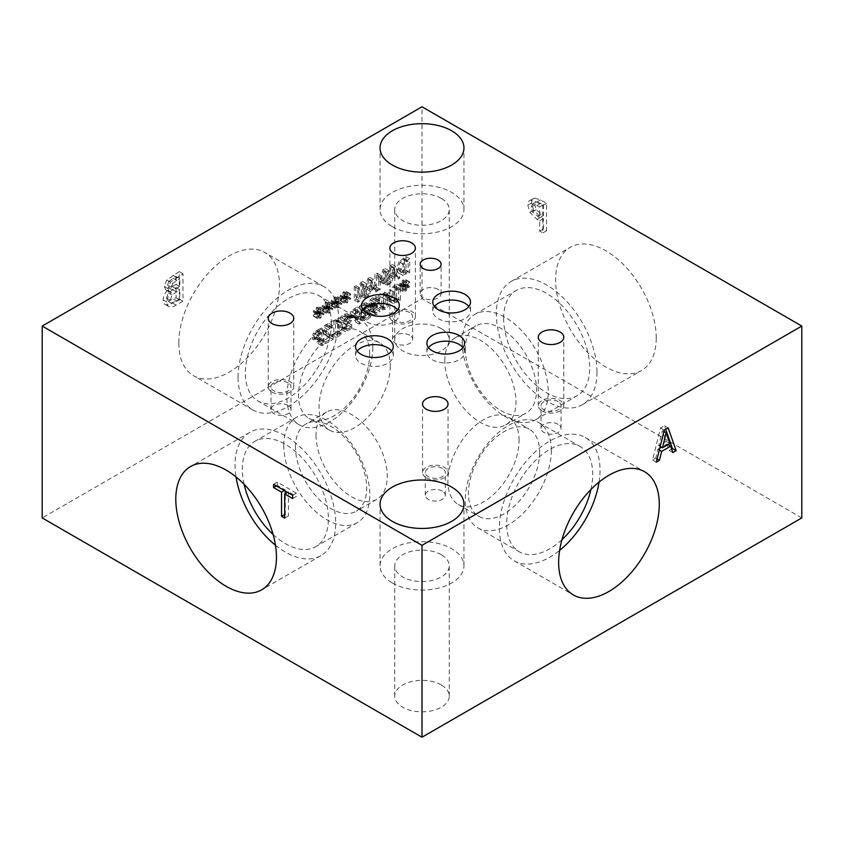 <?xml version="1.0" encoding="UTF-8"?>
<svg xmlns="http://www.w3.org/2000/svg" width="844" height="844" viewBox="0 0 844 844"><rect width="100%" height="100%" fill="white"/><g stroke="black" fill="none" stroke-linecap="round" stroke-linejoin="round"><path stroke-width="0.63" stroke-dasharray="4.22 3.17" d="M318.177 331.017L318.177 336.703L314.432 338.011L313.725 336.302L314.622 333.623L318.177 331.017L321.912 333.18L321.912 338.866L318.167 340.174L317.471 338.465L318.357 335.775L321.912 333.18M318.177 336.703L321.912 338.866M314.464 338.033L318.167 340.174L314.464 338.033M317.228 335.142L315.751 339.393L316.838 341.936L321.912 340.48L321.912 345.797L323.558 344.848L323.558 330.595L317.228 335.142L313.483 332.979L312.016 337.231L313.092 339.773L318.177 338.317L318.177 343.635L319.823 342.685L319.823 328.432L313.483 332.979M319.823 328.432L323.558 330.595M319.823 342.685L323.558 344.848M318.177 343.635L321.912 345.797M318.177 338.317L321.912 340.48M331.703 335.828L337.727 332.346L337.727 330.89L335.479 332.188L335.479 322.64L337.727 321.342L337.727 320.034L335.627 320.625L335.173 319.528L333.897 320.266L333.897 333.106L331.703 334.372L331.703 335.828L335.437 337.99L341.461 334.509L341.461 333.053L339.225 334.351L339.225 324.792L341.461 323.505L341.461 322.197L339.362 322.788L338.908 321.68L337.632 322.419L337.632 335.268L335.437 336.534L335.437 337.99M331.703 334.372L335.437 336.534M333.897 333.106L337.632 335.268M333.897 320.266L337.632 322.419M335.173 319.528L338.908 321.68M337.727 320.034L341.461 322.197M337.727 321.342L341.461 323.505M335.479 322.64L339.225 324.792M335.479 332.188L339.225 334.351M337.727 330.89L341.461 333.053M337.727 332.346L341.461 334.509M367.098 312.153L363.289 316.205L361.074 316.658L360.536 315.413L362.065 312.354L366.328 307.976L367.129 304.937L366.169 302.817L362.983 303.26L359.312 306.309L359.312 308.566L362.867 304.969L364.924 304.61L365.42 305.728L363.817 308.883L361.285 311.088L358.827 316.099L359.955 318.483L363.69 320.636L366.908 320.066L370.959 316.627L370.959 314.242L367.034 318.357L364.819 318.821L364.281 317.566L365.8 314.506L370.073 310.138L370.875 307.1L369.915 304.979L366.718 305.422L363.047 308.461L363.047 310.729L366.612 307.121L368.67 306.762L369.166 307.891L367.551 311.035L365.019 313.251L362.572 318.262L363.69 320.636L359.861 318.431L363.173 317.914L367.224 314.464L367.224 312.09L370.843 314.316M359.428 308.503L363.173 310.655M359.312 308.566L363.047 310.729M359.312 306.309L363.047 308.461M366.328 307.976L370.073 310.138M364.291 310.413L368.026 312.575M367.224 312.09L370.959 314.242M367.224 314.464L370.959 316.627M398.811 288.595L399.349 289.334L402.06 285.683L402.008 289.207L403.042 288.606L402.989 285.145L405.679 285.683L406.238 284.322L403.305 284.027L406.238 280.356L405.679 279.628L402.978 283.278L403.042 279.754L402.008 280.356L402.071 283.795L399.349 283.289L398.811 284.65L401.744 284.924L398.811 288.595L403.094 291.486L405.806 287.846L405.742 291.37L406.776 290.769L406.734 287.308L409.424 287.846L409.973 286.475L407.04 286.179L409.973 282.518L409.424 281.78L406.724 285.43L406.776 281.907L405.742 282.508L405.806 285.958L403.094 285.451L402.546 286.812L405.479 287.087L402.546 290.747M401.744 284.924L405.479 287.087M398.811 284.65L402.546 286.812M399.349 283.289L403.094 285.451M402.071 283.795L405.806 285.958M402.008 280.356L405.742 282.508M403.042 279.754L406.776 281.907M402.978 283.278L406.724 285.43M405.679 279.628L409.424 281.78M406.238 280.356L409.973 282.518M403.305 284.027L407.04 286.179M406.238 284.322L409.973 286.475M405.679 285.683L409.424 287.846M402.989 285.145L406.734 287.308M403.042 288.606L406.776 290.769M402.008 289.207L405.742 291.37M402.06 285.683L405.806 287.846M399.349 289.334L403.094 291.486M395.013 286.665L395.013 297.637L390.35 299.377L388.63 295.822L390.498 290.125L393.758 287.382L395.013 286.665L398.748 288.817L398.748 299.799L393.547 301.34L389.801 299.177L394.085 301.54L392.365 297.985L394.232 292.277L398.748 288.817M390.498 290.125L394.232 292.277M395.013 297.637L398.748 299.799M393.156 291.539L390.656 298.987C390.73 301.656 391.574 303.165 393.177 303.513L400.394 300.485L400.394 286.232L393.156 291.539L389.422 289.387L386.921 296.835C386.995 299.493 387.829 301.002 389.443 301.35L393.177 303.513L388.662 301.065L393.81 299.968L396.648 298.333L396.648 284.08L389.422 289.387M396.648 284.08L400.394 286.232M396.648 298.333L400.394 300.485M379.483 301.118L379.937 296.497L381.752 293.976L383.587 294.419L383.598 303.049L381.752 305.655L379.927 305.201L379.483 301.118M383.229 303.27L383.672 298.66L385.486 296.128L387.322 296.571L387.333 305.201L385.486 307.807L383.661 307.364L383.229 303.27M383.081 293.775L387.322 296.571L383.081 293.775M380.422 305.844L384.168 308.007L380.422 305.844M385.486 294.545C382.817 296.086 381.509 299.314 381.541 304.241L382.997 309.759L385.486 309.389C388.166 307.881 389.474 304.642 389.432 299.694L387.987 294.187L385.486 294.545L381.752 292.393C379.083 293.923 377.764 297.151 377.806 302.078L379.262 307.596L381.752 307.237C384.421 305.718 385.74 302.49 385.697 297.542L384.252 292.024L381.752 292.393M375.137 302.606L376.635 301.297L379.726 300.759L379.726 298.744L376.498 299.726L373.903 302.036L372.805 305.306L373.639 307.089L375.084 307.311L373.417 309.199L372.563 312.322L373.692 314.939L369.957 312.776L372.953 312.312L376.329 309.484L376.202 307.532L379.948 309.695L376.793 312.755L374.926 313.04L374.24 311.214L374.979 308.725L377.542 306.741L377.542 305.159L375 305.823L374.483 304.526L375.137 302.606L371.392 300.453L374.662 298.576L378.407 300.728M376.202 307.532L373.059 310.603L371.181 310.887L370.505 309.062L371.244 306.562L373.808 304.578L373.808 302.996L371.254 303.671L370.748 302.374L371.392 300.453M373.808 302.996L377.542 305.159M373.808 304.578L377.542 306.741M371.181 310.887L374.979 313.082L371.181 310.887M376.329 307.469L379.948 309.695M376.329 309.484L380.064 311.647L380.064 309.621M374.662 298.576L375.981 298.607L375.981 296.582L372.763 297.563L370.168 299.873L369.06 303.144L369.894 304.937L371.339 305.159L369.683 307.037L368.828 310.17L369.915 312.755L373.649 314.907L376.688 314.464L380.064 311.647M369.683 307.037L373.417 309.199M371.339 305.159L375.084 307.311M371.339 305.022L375.084 307.174M370.168 299.873L373.903 302.036M375.981 296.582L379.726 298.744M375.981 298.607L379.726 300.759M375.886 298.66L379.621 300.823M355.524 309.463L355.524 315.15L351.769 316.458L351.072 314.749L351.959 312.058L355.524 309.463L359.259 311.626L359.259 317.302L355.503 318.621L354.807 316.901L355.693 314.221L359.259 311.626M355.524 315.15L359.259 317.302M351.8 316.479L355.546 318.631L351.8 316.479M354.564 313.578L353.098 317.84L354.174 320.372L359.259 318.926L359.259 324.233L360.894 323.284L360.894 309.031L354.564 313.578L350.83 311.425L349.353 315.677L350.439 318.22L355.524 316.764L355.524 322.081L357.16 321.131L357.16 306.878L350.83 311.425M357.16 306.878L360.894 309.031M357.16 321.131L360.894 323.284M355.524 322.081L359.259 324.233M355.524 316.764L359.259 318.926M348.287 323.02L344.479 327.071L342.263 327.525L341.725 326.28L343.244 323.21L347.517 318.842L348.319 315.804L347.359 313.683L344.162 314.126L340.491 317.165L340.491 319.433L344.057 315.825L346.114 315.466L346.61 316.595L344.996 319.739L342.464 321.954L340.016 326.966L341.134 329.339L344.869 331.502L348.097 330.932L352.148 327.483L352.148 325.109L348.213 329.223L345.998 329.688L345.46 328.432L346.979 325.373L351.252 321.005L352.053 317.966L351.093 315.835L347.907 316.278L344.236 319.327L344.236 321.585L347.791 317.988L349.849 317.629L350.344 318.758L348.73 321.902L346.209 324.117L343.751 329.118L344.869 331.502L341.039 329.287L344.352 328.78L348.403 325.33L348.403 322.946L352.022 325.172M340.617 319.359L344.352 321.522M340.491 319.433L344.236 321.585M340.491 317.165L344.236 319.327M347.517 318.842L351.252 321.005M345.481 321.279L349.216 323.442M348.403 322.946L352.148 325.109M348.403 325.33L352.148 327.483M321.817 341.535L329.434 337.136L329.434 335.121L326.449 333.412L324.012 329.73L324.623 327.588L326.132 326.143L329.171 325.626L329.171 323.59L326.016 324.56C323.632 326.037 322.408 328.052 322.334 330.605L322.967 333.085L327.883 336.376L321.817 339.879L321.817 341.535L325.562 343.687L333.169 339.299L333.169 337.273L330.194 335.564L327.746 331.892L328.358 329.751L329.867 328.305L332.905 327.778L332.905 325.752L329.751 326.723C327.366 328.2 326.143 330.215 326.069 332.758L326.712 335.237L331.618 338.539L325.562 342.042L325.562 343.687M321.817 339.879L325.562 342.042M327.883 336.376L331.618 338.539M324.623 334.572L328.358 336.724M322.967 333.085L326.712 335.237M329.171 323.59L332.905 325.752M329.171 325.626L332.905 327.778M329.086 325.678L332.821 327.831M327.883 325.584L331.618 327.736M329.434 335.121L333.169 337.273M329.434 337.136L333.169 339.299M801.8 517.931L422 298.66L42.2 517.931M422 298.66L422 106.787M178.812 343.128A71.17 41.092 120 0 0 193.55 375.707A71.17 41.092 120 0 0 248.389 356.643A71.17 41.092 120 0 0 279.459 285.019A71.17 41.092 120 0 0 264.721 252.44A71.17 41.092 120 0 0 209.871 271.504A71.17 41.092 120 0 0 178.812 343.128M167.597 290.505C164.707 293.153 163.219 296.276 163.156 299.894C163.23 302.595 164.052 304.188 165.614 304.673C167.175 305.306 169.454 304.737 172.44 302.954L179.255 299.019L179.255 271.61L166.732 279.944L164.263 286.433L165.867 289.977L171.332 292.668C168.441 295.305 166.964 298.438 166.89 302.057C166.964 304.758 167.787 306.351 169.349 306.826C170.91 307.469 173.189 306.899 176.185 305.106L182.99 301.171L182.99 273.762L170.467 282.107L168.009 288.595L169.602 292.14L171.332 292.668M165.076 304.431L169.349 306.826L165.076 304.431M316.004 312.101L313.187 315.635L313.704 316.342L316.31 312.839L316.257 316.226L317.249 315.645L317.207 312.322L319.792 312.839L320.319 311.52L317.502 311.236L320.319 307.712L319.792 307.005L317.196 310.518L317.249 307.132L316.257 307.712L316.321 311.025L313.704 310.529L313.187 311.847L316.004 312.101L319.739 314.263L316.922 317.787L317.439 318.504L320.045 314.991L319.992 318.388L320.994 317.808L320.942 314.474L323.526 314.991L324.064 313.683L321.237 313.398L324.064 309.875L323.526 309.168L320.931 312.67L320.994 309.284L319.992 309.864L320.055 313.177L317.439 312.691L316.922 314L319.739 314.263M333.813 301.825L330.996 305.349L331.513 306.055L334.129 302.553L334.066 305.939L335.068 305.359L335.015 302.036L337.611 302.553L338.138 301.234L335.321 300.949L338.138 297.426L337.611 296.719L335.005 300.232L335.068 296.845L334.066 297.426L334.129 300.738L331.513 300.253L330.996 301.561L333.813 301.825L337.558 303.977L334.741 307.501L335.258 308.218L337.864 304.716L337.8 308.102L338.803 307.522L338.76 304.199L341.345 304.716L341.873 303.397L339.056 303.112L341.873 299.588L341.345 298.882L338.75 302.395L338.803 299.008L337.8 299.578L337.874 302.901L335.258 302.405L334.741 303.713L337.558 303.977M354.237 286.39L354.237 300.095L356.01 299.071L361.253 284.228L361.253 296.044L362.73 295.189L362.73 281.485L360.483 282.782L355.704 296.392L355.704 285.536L354.237 286.39L357.972 288.542L357.972 302.247L359.744 301.234L364.998 286.38L364.998 298.196L366.465 297.352L366.465 283.647L364.228 284.934L359.449 298.544L359.449 287.698L357.972 288.542M372.204 289.724L373.797 288.796L369.799 277.402L367.857 278.531L363.859 294.545L365.515 293.585L366.591 289.123L371.128 286.506L372.204 289.724L375.939 291.876L377.532 290.958L373.533 279.564L371.592 280.683L367.594 296.698L369.261 295.738L370.337 291.286L374.863 288.669L375.939 291.876M399.012 261.629L396.606 268.793C396.669 271.357 397.482 272.802 399.022 273.129L405.964 270.228L405.964 256.523L399.012 261.629L402.746 263.782L400.341 270.945C400.415 273.509 401.216 274.954 402.767 275.292L409.699 272.39L409.699 258.686L402.746 263.782M398.273 272.855L402.767 275.292L398.273 272.855M394.57 276.8L396.174 275.882L392.165 264.488L390.223 265.607L386.225 281.622L387.892 280.662L388.968 276.21L393.494 273.593L394.57 276.8L398.315 278.963L399.908 278.045L395.91 266.651L393.969 267.77L389.96 283.784L391.627 282.824L392.703 278.372L397.239 275.756L398.315 278.963M374.926 274.448L374.926 288.152L376.498 287.234L376.498 275.429L379.6 281.674L380.56 281.115L383.63 271.314L383.63 283.12L385.096 282.276L385.096 268.571L382.944 269.816L379.979 279.153L377.12 273.182L374.926 274.448L378.661 276.6L378.661 290.304L380.243 289.397L380.243 277.592L383.334 283.837L384.294 283.278L387.364 273.477L387.364 285.283L388.841 284.428L388.841 270.724L386.679 271.968L383.725 281.316L380.855 275.334L378.661 276.6M342.727 296.677L339.9 300.2L340.427 300.918L343.033 297.415L342.97 300.802L343.972 300.221L343.93 296.898L346.515 297.415L347.042 296.096L344.225 295.811L347.042 292.288L346.515 291.581L343.919 295.094L343.972 291.707L342.97 292.277L343.044 295.6L340.427 295.105L339.9 296.413L342.727 296.677L346.462 298.839L343.645 302.363L344.162 303.07L346.768 299.567L346.715 302.954L347.707 302.384L347.665 299.05L350.249 299.567L350.777 298.248L347.96 297.974L350.777 294.44L350.249 293.744L347.654 297.246L347.707 293.86L346.715 294.44L346.778 297.753L344.162 297.267L343.645 298.576L346.462 298.839M324.908 306.963L322.091 310.486L322.608 311.204L325.214 307.691L325.162 311.088L326.164 310.508L326.111 307.184L328.696 307.691L329.223 306.383L326.406 306.098L329.223 302.574L328.696 301.867L326.101 305.37L326.164 301.983L325.162 302.563L325.225 305.876L322.608 305.391L322.091 306.699L324.908 306.963L328.643 309.126L325.826 312.649L326.354 313.356L328.96 309.853L328.896 313.24L329.898 312.66L329.846 309.337L332.441 309.853L332.969 308.535L330.152 308.25L332.969 304.726L332.441 304.019L329.846 307.532L329.898 304.146L328.896 304.726L328.97 308.039L326.354 307.554L325.826 308.862L328.643 309.126M322.091 310.486L325.826 312.649M322.091 306.699L325.826 308.862M322.608 305.391L326.354 307.554M325.225 305.876L328.97 308.039M325.162 302.563L328.896 304.726M326.164 301.983L329.898 304.146M326.101 305.37L329.846 307.532M328.696 301.867L332.441 304.019M329.223 302.574L332.969 304.726M326.406 306.098L330.152 308.25M329.223 306.383L332.969 308.535M328.696 307.691L332.441 309.853M326.111 307.184L329.846 309.337M326.164 310.508L329.898 312.66M325.162 311.088L328.896 313.24M325.214 307.691L328.96 309.853M322.608 311.204L326.354 313.356M339.9 300.2L343.645 302.363M339.9 296.413L343.645 298.576M340.427 295.105L344.162 297.267M343.044 295.6L346.778 297.753M342.97 292.277L346.715 294.44M343.972 291.707L347.707 293.86M343.919 295.094L347.654 297.246M346.515 291.581L350.249 293.744M347.042 292.288L350.777 294.44M344.225 295.811L347.96 297.974M347.042 296.096L350.777 298.248M346.515 297.415L350.249 299.567M343.93 296.898L347.665 299.05M343.972 300.221L347.707 302.384M342.97 300.802L346.715 302.954M343.033 297.415L346.768 299.567M340.427 300.918L344.162 303.07M374.926 288.152L378.661 290.304M377.12 273.182L380.855 275.334M379.979 279.153L383.725 281.316M382.944 269.816L386.679 271.968M385.096 268.571L388.841 270.724M385.096 282.276L388.841 284.428M383.63 283.12L387.364 285.283M383.63 271.314L387.364 273.477M380.56 281.115L384.294 283.278M379.6 281.674L383.334 283.837M376.498 275.429L380.243 277.592M376.498 287.234L380.243 289.397M393.061 272.285L389.401 274.406L391.236 266.894L393.061 272.285L396.807 274.448L393.135 276.568L394.971 269.046L396.807 274.448M391.236 266.894L394.971 269.046M389.401 274.406L393.135 276.568M396.174 275.882L399.908 278.045M393.494 273.593L397.239 275.756M388.968 276.21L392.703 278.372M387.892 280.662L391.627 282.824M386.225 281.622L389.96 283.784M390.223 265.607L393.969 267.77M392.165 264.488L395.91 266.651M404.381 259.013L404.381 269.563L399.898 271.24L398.252 267.822L400.045 262.336L404.381 259.013L408.127 261.176L408.127 271.726L403.643 273.403L399.381 271.051L403.643 273.403L401.987 269.974L403.78 264.499L408.127 261.176M400.045 262.336L403.78 264.499M404.381 269.563L408.127 271.726M405.964 256.523L409.699 258.686M405.964 270.228L409.699 272.39M370.695 285.209L367.024 287.319L368.86 279.807L370.695 285.209L374.43 287.361L370.769 289.481L372.605 281.97L374.43 287.361M368.86 279.807L372.605 281.97M367.024 287.319L370.769 289.481M373.797 288.796L377.532 290.958M371.128 286.506L374.863 288.669M366.591 289.123L370.337 291.286M365.515 293.585L369.261 295.738M363.859 294.545L367.594 296.698M367.857 278.531L371.592 280.683M369.799 277.402L373.533 279.564M354.237 300.095L357.972 302.247M355.704 285.536L359.449 287.698M355.704 296.392L359.449 298.544M360.483 282.782L364.228 284.934M362.73 281.485L366.465 283.647M362.73 295.189L366.465 297.352M361.253 296.044L364.998 298.196M361.253 284.228L364.998 286.38M356.01 299.071L359.744 301.234M330.996 305.349L334.741 307.501M330.996 301.561L334.741 303.713M331.513 300.253L335.258 302.405M334.129 300.738L337.874 302.901M334.066 297.426L337.8 299.578M335.068 296.845L338.803 299.008M335.005 300.232L338.75 302.395M337.611 296.719L341.345 298.882M338.138 297.426L341.873 299.588M335.321 300.949L339.056 303.112M338.138 301.234L341.873 303.397M337.611 302.553L341.345 304.716M335.015 302.036L338.76 304.199M335.068 305.359L338.803 307.522M334.066 305.939L337.8 308.102M334.129 302.553L337.864 304.716M331.513 306.055L335.258 308.218M313.187 315.635L316.922 317.787M313.187 311.847L316.922 314M313.704 310.529L317.439 312.691M316.321 311.025L320.055 313.177M316.257 307.712L319.992 309.864M317.249 307.132L320.994 309.284M317.196 310.518L320.931 312.67M319.792 307.005L323.526 309.168M320.319 307.712L324.064 309.875M317.502 311.236L321.237 313.398M320.319 311.52L324.064 313.683M319.792 312.839L323.526 314.991M317.207 312.322L320.942 314.474M317.249 315.645L320.994 317.808M316.257 316.226L319.992 318.388M316.31 312.839L320.045 314.991M313.704 316.342L317.439 318.504M284.692 518.142L288.426 515.99L285.272 514.165L285.272 493.645M284.692 514.502L285.272 514.165M287.498 492.358L288.426 491.82L288.426 515.99M292.657 498.572L296.392 496.42L288.426 491.82M292.657 495.333L296.392 493.181L296.392 496.42M273.572 484.319L277.317 482.156L296.392 493.181M276.378 485.944L277.317 485.406L277.317 482.156M284.344 490.533L285.272 489.995L277.317 485.406M285.272 491.071L285.272 489.995M168.768 281.485L176.101 276.537L179.835 278.699L179.835 286.717L172.619 289.967L168.389 287.646L167.555 285.05L168.768 281.485L172.503 283.637L179.835 278.699M176.101 276.537L176.101 284.555L179.835 286.717M176.101 284.555L168.884 287.815L172.619 289.967L171.3 287.203L172.503 283.637M176.101 287.604L176.101 297.732L168.156 301.16L166.437 298.154L168.367 292.773L176.101 287.604L179.835 289.756L179.835 299.884L171.258 303.07L167.523 300.907L171.891 303.323L170.182 300.306L172.102 294.936L179.835 289.756M168.367 292.773L172.102 294.936M176.101 297.732L179.835 299.884M167.597 290.378L171.332 292.53M166.732 279.944L170.467 282.107M179.255 271.61L182.99 273.762M179.255 299.019L182.99 301.171M543.388 204.691L543.388 215.621L536.172 209.818L534.832 204.976L536.541 201.79L543.388 204.691L539.654 206.854L539.654 217.784L532.437 211.971L531.087 207.128L532.807 203.942L539.654 206.854M543.388 215.621L539.654 217.784M536.172 209.818L532.437 211.971M535.951 202.001L532.216 204.164L535.951 202.001M530.633 200.197L534.368 198.045C532.543 198.34 531.593 199.986 531.541 202.961L533.619 210.251L540.719 217.193L543.388 218.733L543.388 228.956L546.543 230.771L546.543 203.362L540.582 199.922L534.368 198.045L530.633 200.197C528.798 200.503 527.859 202.138 527.806 205.124L529.874 212.403L536.974 219.345L539.654 220.896L539.654 231.108L542.808 232.933L542.808 205.525L536.847 202.075L530.633 200.197M546.543 203.362L542.808 205.525M546.543 230.771L542.808 232.933M543.388 228.956L539.654 231.108M543.388 218.733L539.654 220.896M656.242 337.959A71.17 41.092 -120 0 0 625.172 266.345A71.17 41.092 -120 0 0 570.333 247.271A71.17 41.092 -120 0 0 555.595 279.86A71.17 41.092 -120 0 0 586.664 351.473A71.17 41.092 -120 0 0 641.503 370.537A71.17 41.092 -120 0 0 656.242 337.959M663.933 431.506L662.403 430.63L658.753 445.643L666.085 441.412L662.403 430.63M660.198 446.476L658.753 445.643M669.819 443.564L666.085 441.412M657.086 458.936L655.735 458.155L652.539 460.001L660.546 427.971L664.428 425.724L665.684 429.322M656.273 462.164L652.539 460.001M659.301 450.063L657.887 449.251L655.735 458.155M667.994 444.619L666.95 444.018L661.443 447.193M659.776 448.164L657.887 449.251M672.837 452.595L669.102 450.443L666.95 444.018M671.624 448.987L669.102 450.443M668.163 427.887L664.428 425.724M664.281 430.134L660.546 427.971M316.036 435.156A50.355 29.076 -120 0 0 338.011 485.827A50.355 29.076 -120 0 0 376.814 499.321A50.355 29.076 -120 0 0 387.248 476.269A50.355 29.076 -120 0 0 365.273 425.598A50.355 29.076 -120 0 0 326.47 412.104A50.355 29.076 -120 0 0 316.036 435.156M295.474 447.025A50.355 29.076 60 0 1 305.908 423.973A50.355 29.076 60 0 1 356.263 453.049A50.355 29.076 60 0 1 356.263 511.19A50.355 29.076 60 0 1 317.46 497.696A50.355 29.076 60 0 1 295.474 447.025M283.795 445.221A60.831 35.121 -120 0 0 310.349 506.432A60.831 35.121 -120 0 0 357.223 522.731A60.831 35.121 -120 0 0 369.82 494.879A60.831 35.121 -120 0 0 343.265 433.668A60.831 35.121 -120 0 0 296.392 417.369A60.831 35.121 -120 0 0 283.795 445.221M275.461 545.224A71.17 41.092 -120 0 0 320.952 555.616A71.17 41.092 -120 0 0 335.69 523.027A71.17 41.092 -120 0 0 304.621 451.413A71.17 41.092 -120 0 0 249.782 432.339A71.17 41.092 -120 0 0 235.043 464.928A71.17 41.092 -120 0 0 236.025 476.934M273.108 534.505A60.831 35.121 -120 0 0 315.783 546.659A60.831 35.121 -120 0 0 315.783 476.417A60.831 35.121 -120 0 0 254.951 441.296A60.831 35.121 -120 0 0 242.355 469.148A60.831 35.121 -120 0 0 244.138 484.329M390.266 365.99A50.355 29.076 -60 0 1 368.279 416.662A50.355 29.076 -60 0 1 329.476 430.155A50.355 29.076 -60 0 1 319.053 407.103A50.355 29.076 -60 0 1 341.029 356.432A50.355 29.076 -60 0 1 379.832 342.938A50.355 29.076 -60 0 1 390.266 365.99M369.704 354.121A50.355 29.076 120 0 0 359.28 331.07A50.355 29.076 120 0 0 308.925 360.145A50.355 29.076 120 0 0 308.925 418.286A50.355 29.076 120 0 0 347.728 404.793A50.355 29.076 120 0 0 369.704 354.121M372.837 347.38A60.831 35.121 -60 0 1 346.283 408.591A60.831 35.121 -60 0 1 299.409 424.891A60.831 35.121 -60 0 1 286.812 397.039A60.831 35.121 -60 0 1 313.367 335.828A60.831 35.121 -60 0 1 360.24 319.528A60.831 35.121 -60 0 1 372.837 347.38M238.061 377.331A71.17 41.092 -60 0 1 269.12 305.718A71.17 41.092 -60 0 1 323.969 286.643A71.17 41.092 -60 0 1 338.708 319.232A71.17 41.092 -60 0 1 307.638 390.846A71.17 41.092 -60 0 1 252.799 409.92A71.17 41.092 -60 0 1 238.061 377.331M331.397 323.452A60.831 35.121 -60 0 1 304.842 384.664A60.831 35.121 -60 0 1 257.969 400.963A60.831 35.121 -60 0 1 257.969 330.721A60.831 35.121 -60 0 1 318.8 295.6A60.831 35.121 -60 0 1 331.397 323.452M444.788 360.821A50.355 29.076 60 0 1 455.222 337.769A50.355 29.076 60 0 1 494.025 351.262A50.355 29.076 60 0 1 516 401.934A50.355 29.076 60 0 1 505.567 424.986A50.355 29.076 60 0 1 466.764 411.492A50.355 29.076 60 0 1 444.788 360.821M465.35 348.952A50.355 29.076 -120 0 0 487.326 399.623A50.355 29.076 -120 0 0 526.128 413.117A50.355 29.076 -120 0 0 526.128 354.976A50.355 29.076 -120 0 0 475.773 325.9A50.355 29.076 -120 0 0 465.35 348.952M462.217 342.21A60.831 35.121 60 0 1 474.813 314.358A60.831 35.121 60 0 1 521.687 330.658A60.831 35.121 60 0 1 548.241 391.88A60.831 35.121 60 0 1 535.645 419.721A60.831 35.121 60 0 1 488.771 403.421A60.831 35.121 60 0 1 462.217 342.21M596.993 372.172A71.17 41.092 60 0 1 582.254 404.751A71.17 41.092 60 0 1 527.416 385.687A71.17 41.092 60 0 1 496.346 314.063A71.17 41.092 60 0 1 511.084 281.485A71.17 41.092 60 0 1 565.923 300.548A71.17 41.092 60 0 1 596.993 372.172M503.657 318.283A60.831 35.121 60 0 1 516.254 290.442A60.831 35.121 60 0 1 577.085 325.552A60.831 35.121 60 0 1 577.085 395.794A60.831 35.121 60 0 1 530.211 379.494A60.831 35.121 60 0 1 503.657 318.283M519.081 440.336A50.355 29.076 120 0 0 508.658 417.284A50.355 29.076 120 0 0 469.855 430.778A50.355 29.076 120 0 0 447.869 481.449A50.355 29.076 120 0 0 458.303 504.501A50.355 29.076 120 0 0 497.105 491.008A50.355 29.076 120 0 0 519.081 440.336M539.643 452.205A50.355 29.076 -60 0 1 517.657 502.876A50.355 29.076 -60 0 1 478.854 516.37A50.355 29.076 -60 0 1 478.854 458.229A50.355 29.076 -60 0 1 529.209 429.153A50.355 29.076 -60 0 1 539.643 452.205M551.322 450.401A60.831 35.121 120 0 0 538.725 422.549A60.831 35.121 120 0 0 491.852 438.848A60.831 35.121 120 0 0 465.297 500.059A60.831 35.121 120 0 0 477.894 527.911A60.831 35.121 120 0 0 524.768 511.612A60.831 35.121 120 0 0 551.322 450.401M599.05 482.093A71.17 41.092 120 0 0 600.031 470.076A71.17 41.092 120 0 0 585.293 437.498A71.17 41.092 120 0 0 530.454 456.562A71.17 41.092 120 0 0 499.384 528.186A71.17 41.092 120 0 0 514.123 560.764A71.17 41.092 120 0 0 559.614 550.383M590.937 489.488A60.831 35.121 120 0 0 592.72 474.296A60.831 35.121 120 0 0 580.123 446.455A60.831 35.121 120 0 0 519.292 481.565A60.831 35.121 120 0 0 519.292 551.807A60.831 35.121 120 0 0 561.967 539.654M392.333 582.972A41.957 24.223 0 0 0 438.057 588.226A41.957 24.223 0 0 0 463.957 565.849A41.957 24.223 0 0 0 451.677 548.716A41.957 24.223 0 0 0 405.943 543.462A41.957 24.223 0 0 0 380.043 565.849A41.957 24.223 0 0 0 392.333 582.972M441.275 554.719A27.261 15.741 0 0 0 411.566 551.301A27.261 15.741 0 0 0 394.739 565.849A27.261 15.741 0 0 0 422 581.579A27.261 15.741 0 0 0 449.261 565.849A27.261 15.741 0 0 0 441.275 554.719M441.275 684.969A27.261 15.741 0 0 0 411.566 681.551A27.261 15.741 0 0 0 394.739 696.1A27.261 15.741 0 0 0 422 711.83A27.261 15.741 0 0 0 449.261 696.1A27.261 15.741 0 0 0 441.275 684.969M392.323 226.656A41.957 24.223 0 0 0 438.057 231.9A41.957 24.223 0 0 0 463.957 209.523A41.957 24.223 0 0 0 451.667 192.39A41.957 24.223 0 0 0 405.943 187.136A41.957 24.223 0 0 0 380.043 209.523A41.957 24.223 0 0 0 392.323 226.656M441.275 198.393A27.261 15.741 0 0 0 411.566 194.985A27.261 15.741 0 0 0 394.739 209.523A27.261 15.741 0 0 0 422 225.264A27.261 15.741 0 0 0 449.261 209.523A27.261 15.741 0 0 0 441.275 198.393M441.275 328.643A27.261 15.741 0 0 0 411.566 325.235A27.261 15.741 0 0 0 394.739 339.773A27.261 15.741 0 0 0 422 355.514A27.261 15.741 0 0 0 449.261 339.773A27.261 15.741 0 0 0 441.275 328.643M428.52 347.612A18.863 10.888 0 0 0 426.874 352.064A18.863 10.888 0 0 0 432.392 359.766A18.863 10.888 0 0 0 452.954 362.129A18.863 10.888 0 0 0 464.601 352.064A18.863 10.888 0 0 0 462.955 347.612M434.407 306.499A18.863 10.888 0 0 0 432.761 310.951A18.863 10.888 0 0 0 438.289 318.652A18.863 10.888 0 0 0 458.841 321.015A18.863 10.888 0 0 0 470.488 310.951A18.863 10.888 0 0 0 468.842 306.499M357.212 351.072A18.863 10.888 0 0 0 355.567 355.514A18.863 10.888 0 0 0 361.084 363.215A18.863 10.888 0 0 0 381.646 365.579A18.863 10.888 0 0 0 393.293 355.514A18.863 10.888 0 0 0 391.648 351.072M363.194 309.896A18.863 10.888 0 0 0 361.548 314.348A18.863 10.888 0 0 0 367.077 322.049A18.863 10.888 0 0 0 387.628 324.412A18.863 10.888 0 0 0 399.275 314.348A18.863 10.888 0 0 0 397.629 309.896M438.047 289.397A10.476 6.045 0 0 0 426.631 288.078A10.476 6.045 0 0 0 420.164 293.67A10.476 6.045 0 0 0 423.234 297.943A10.476 6.045 0 0 0 434.649 299.251A10.476 6.045 0 0 0 441.117 293.67A10.476 6.045 0 0 0 438.047 289.397M288.078 405.468A10.001 5.771 0 0 0 277.17 404.223A10.001 5.771 0 0 0 270.998 409.551A10.001 5.771 0 0 0 273.92 413.634A10.001 5.771 0 0 0 284.829 414.889A10.001 5.771 0 0 0 291.001 409.551A10.001 5.771 0 0 0 288.078 405.468M271.979 392.07A12.755 7.364 0 0 0 285.884 393.663A12.755 7.364 0 0 0 293.754 386.858A12.755 7.364 0 0 0 290.019 381.657A12.755 7.364 0 0 0 276.115 380.053A12.755 7.364 0 0 0 268.244 386.858A12.755 7.364 0 0 0 271.979 392.07M288.078 382.775A10.001 5.771 0 0 0 277.17 381.52A10.001 5.771 0 0 0 270.998 386.858A10.001 5.771 0 0 0 280.999 392.639A10.001 5.771 0 0 0 291.001 386.858A10.001 5.771 0 0 0 288.078 382.775M558.106 424.332A10.001 5.771 0 0 0 547.207 423.076A10.001 5.771 0 0 0 541.036 428.414A10.001 5.771 0 0 0 543.969 432.497A10.001 5.771 0 0 0 554.867 433.753A10.001 5.771 0 0 0 561.038 428.414A10.001 5.771 0 0 0 558.106 424.332M542.017 410.922A12.755 7.364 0 0 0 555.922 412.526A12.755 7.364 0 0 0 563.792 405.721A12.755 7.364 0 0 0 560.057 400.51A12.755 7.364 0 0 0 546.152 398.917A12.755 7.364 0 0 0 538.282 405.721A12.755 7.364 0 0 0 542.017 410.922M558.106 401.638A10.001 5.771 0 0 0 547.207 400.383A10.001 5.771 0 0 0 541.036 405.721A10.001 5.771 0 0 0 551.037 411.492A10.001 5.771 0 0 0 561.038 405.721A10.001 5.771 0 0 0 558.106 401.638M442.372 491.155A10.001 5.771 0 0 0 431.463 489.9A10.001 5.771 0 0 0 425.292 495.238A10.001 5.771 0 0 0 428.224 499.321A10.001 5.771 0 0 0 439.123 500.576A10.001 5.771 0 0 0 445.294 495.238A10.001 5.771 0 0 0 442.372 491.155M426.273 477.746A12.755 7.364 0 0 0 440.178 479.35A12.755 7.364 0 0 0 448.048 472.545A12.755 7.364 0 0 0 444.313 467.333A12.755 7.364 0 0 0 430.408 465.74A12.755 7.364 0 0 0 422.538 472.545A12.755 7.364 0 0 0 426.273 477.746M442.372 468.462A10.001 5.771 0 0 0 431.463 467.207A10.001 5.771 0 0 0 425.292 472.545A10.001 5.771 0 0 0 435.293 478.316A10.001 5.771 0 0 0 445.294 472.545A10.001 5.771 0 0 0 442.372 468.462M409.699 335.247A10.001 5.771 0 0 0 398.801 333.992A10.001 5.771 0 0 0 392.629 339.33A10.001 5.771 0 0 0 395.551 343.413A10.001 5.771 0 0 0 406.46 344.668A10.001 5.771 0 0 0 412.632 339.33A10.001 5.771 0 0 0 409.699 335.247M393.61 321.849A12.755 7.364 0 0 0 407.515 323.442A12.755 7.364 0 0 0 415.385 316.637A12.755 7.364 0 0 0 411.65 311.425A12.755 7.364 0 0 0 397.746 309.832A12.755 7.364 0 0 0 389.875 316.637A12.755 7.364 0 0 0 393.61 321.849M409.699 312.554A10.001 5.771 0 0 0 398.801 311.299A10.001 5.771 0 0 0 392.629 316.637A10.001 5.771 0 0 0 402.63 322.419A10.001 5.771 0 0 0 412.632 316.637A10.001 5.771 0 0 0 409.699 312.554M314.622 333.623L318.357 335.775M316.817 331.808L320.562 333.971M317.059 337.347L320.794 339.51M313.725 336.302L317.471 338.465M312.016 337.231L315.751 339.393M316.722 330.226L320.456 332.388M316.785 339.13L320.53 341.282M363.173 317.914L366.908 320.066M358.827 316.099L362.572 318.262M361.285 311.088L365.019 313.251M363.817 308.883L367.551 311.035M365.42 305.728L369.166 307.891M362.867 304.969L366.612 307.121M362.983 303.26L366.718 305.422M367.129 304.937L370.875 307.1M362.065 312.354L365.8 314.506M360.536 315.413L364.281 317.566M363.289 316.205L367.034 318.357M393.758 287.382L397.503 289.545M393.758 298.354L397.503 300.517M388.63 295.822L392.365 297.985M386.921 296.835L390.656 298.987M393.842 285.694L397.577 287.857M393.81 299.968L397.545 302.131M379.937 296.497L383.672 298.66M384.02 298.512L387.755 300.664M383.598 303.049L387.333 305.201M381.752 305.655L385.486 307.807M377.806 302.078L381.541 304.241M385.697 297.542L389.432 299.694M381.752 307.237L385.486 309.389M372.89 299.145L376.635 301.297M370.748 302.374L374.483 304.526M373.259 303.312L376.994 305.475M373.101 304.979L376.846 307.142M371.244 306.562L374.979 308.725M370.505 309.062L374.24 311.214M373.059 310.603L376.793 312.755M372.953 312.312L376.688 314.464M368.828 310.17L372.563 312.322M369.06 303.144L372.805 305.306M372.763 297.563L376.498 299.726M351.959 312.058L355.693 314.221M354.163 310.244L357.898 312.407M354.396 315.793L358.141 317.956M351.072 314.749L354.807 316.901M349.353 315.677L353.098 317.84M354.058 308.661L357.793 310.824M354.132 317.566L357.867 319.728M344.352 328.78L348.097 330.932M340.016 326.966L343.751 329.118M342.464 321.954L346.209 324.117M344.996 319.739L348.73 321.902M346.61 316.595L350.344 318.758M344.057 315.825L347.791 317.988M344.162 314.126L347.907 316.278M348.319 315.804L352.053 317.966M343.244 323.21L346.979 325.373M341.725 326.28L345.46 328.432M344.479 327.071L348.213 329.223M322.334 330.605L326.069 332.758M326.016 324.56L329.751 326.723M326.132 326.143L329.867 328.305M324.623 327.588L328.358 329.751M324.012 329.73L327.746 331.892M326.449 333.412L330.194 335.564M403.179 259.709L406.924 261.862M403.179 270.259L406.924 272.412M398.252 267.822L401.987 269.974M396.606 268.793L400.341 270.945M403.263 258.085L406.998 260.247M403.232 271.81L406.966 273.962M173.083 278.277L176.818 280.44M172.524 286.622L176.259 288.785M167.555 285.05L171.3 287.203M172.524 289.661L176.259 291.824M173.537 299.209L177.282 301.361M166.437 298.154L170.182 300.306M163.156 299.894L166.89 302.057M164.263 286.433L168.009 288.595M172.967 275.239L176.702 277.402M172.44 302.954L176.185 305.106M540.772 203.182L537.037 205.345M541.236 214.376L537.501 216.539M534.832 204.976L531.087 207.128M531.541 202.961L527.806 205.124M540.582 199.922L536.847 202.075M540.719 217.193L536.974 219.345M533.619 210.251L529.874 212.403M339.362 322.788L335.627 320.625M368.67 306.762L364.924 304.61M369.915 304.979L366.169 302.817M364.819 318.821L361.074 316.658M387.987 294.187L384.252 292.024M382.997 309.759L379.262 307.596M375 305.823L371.254 303.671M373.639 307.089L369.894 304.937M349.849 317.629L346.114 315.466M351.093 315.835L347.359 313.683M345.998 329.688L342.263 327.525M329.371 337.357L325.636 335.205M331.365 336.313L327.63 334.15M169.602 292.14L165.867 289.977M326.47 412.104L305.908 423.973M376.814 499.321L356.263 511.19M249.782 432.339L190.533 466.553M320.952 555.616L261.703 589.819M296.392 417.369L254.951 441.296M357.223 522.731L315.783 546.659M379.832 342.938L359.28 331.07M329.476 430.155L308.925 418.286M323.969 286.643L264.721 252.44M252.799 409.92L193.55 375.707M360.24 319.528L318.8 295.6M299.409 424.891L257.969 400.963M505.567 424.986L526.128 413.117M455.222 337.769L475.773 325.9M582.254 404.751L641.503 370.537M511.084 281.485L570.333 247.271M535.645 419.721L577.085 395.794M474.813 314.358L516.254 290.442M458.303 504.501L478.854 516.37M508.658 417.284L529.209 429.153M514.123 560.764L573.371 594.967M585.293 437.498L644.542 471.701M477.894 527.911L519.292 551.807M538.725 422.549L580.123 446.455M463.957 565.849L463.957 504.227M380.043 565.849L380.043 504.227M449.261 696.1L449.261 565.849M394.739 696.1L394.739 565.849M463.957 209.523L463.957 147.9M380.043 209.523L380.043 147.9M449.261 339.773L449.261 209.523M394.739 339.773L394.739 209.523M464.601 352.064L464.601 343.17M426.874 352.064L426.874 343.17M470.488 310.951L470.488 302.057M432.761 310.951L432.761 302.057M393.293 355.514L393.293 346.62M355.567 355.514L355.567 346.62M399.275 314.348L399.275 305.454M361.548 314.348L361.548 305.454M441.117 293.67L441.117 264.288M420.164 293.67L420.164 264.288M293.754 386.858L293.754 318.336M268.244 386.858L268.244 318.336M291.001 409.551L291.001 386.858M270.998 409.551L270.998 386.858M563.792 405.721L563.792 337.189M538.282 405.721L538.282 337.189M561.038 428.414L561.038 405.721M541.036 428.414L541.036 405.721M448.048 472.545L448.048 404.023M422.538 472.545L422.538 404.023M445.294 495.238L445.294 472.545M425.292 495.238L425.292 472.545M415.385 316.637L415.385 248.115M389.875 316.637L389.875 248.115M412.632 339.33L412.632 316.637M392.629 339.33L392.629 316.637"/><path stroke-width="1.27" d="M801.8 326.069L801.8 517.931L422 737.213L42.2 517.931L42.2 326.069L422 545.34L801.8 326.069L422 106.787L42.2 326.069M281.537 516.328L281.537 492.157L273.572 487.558L273.572 484.319L292.657 495.333L292.657 498.572L284.692 493.983L284.692 518.142L281.537 516.328L284.692 514.502M284.692 493.983L287.498 492.358M273.572 487.558L276.378 485.944M281.537 492.157L284.344 490.533M285.272 493.645L285.272 491.071M662.487 447.805L669.819 443.564L666.148 432.782L662.487 447.805L660.198 446.476M666.148 432.782L663.933 431.506M659.47 460.318L656.273 462.164L664.281 430.134L668.163 427.887L676.171 450.675L672.837 452.595L670.685 446.181L661.622 451.413L659.47 460.318L657.086 458.936M661.622 451.413L659.301 450.063M670.685 446.181L667.994 444.619M661.443 447.193L659.776 448.164M676.171 450.675L672.425 448.523L671.624 448.987M665.684 429.322L672.425 448.523M422 737.213L422 545.34M558.633 562.389A71.17 41.092 -60 0 1 589.703 490.775A71.17 41.092 -60 0 1 644.542 471.701A71.17 41.092 -60 0 1 659.28 504.279A71.17 41.092 -60 0 1 628.21 575.903A71.17 41.092 -60 0 1 573.371 594.967A71.17 41.092 -60 0 1 558.633 562.389M236.025 476.934A71.17 41.092 -120 0 0 275.461 545.224M244.138 484.329A60.831 35.121 -120 0 0 273.108 534.505M175.795 499.131A71.17 41.092 60 0 1 190.533 466.553A71.17 41.092 60 0 1 245.372 485.616A71.17 41.092 60 0 1 276.442 557.24A71.17 41.092 60 0 1 261.703 589.819A71.17 41.092 60 0 1 206.864 570.755A71.17 41.092 60 0 1 175.795 499.131M559.614 550.383A71.17 41.092 120 0 0 599.05 482.093M561.967 539.654A60.831 35.121 120 0 0 590.937 489.488M451.677 487.093A41.957 24.223 180 0 1 463.957 504.227A41.957 24.223 180 0 1 438.057 526.614A41.957 24.223 180 0 1 392.333 521.36A41.957 24.223 180 0 1 380.043 504.227A41.957 24.223 180 0 1 405.943 481.84A41.957 24.223 180 0 1 451.677 487.093M451.667 130.778A41.957 24.223 180 0 1 463.957 147.9A41.957 24.223 180 0 1 438.057 170.288A41.957 24.223 180 0 1 392.333 165.034A41.957 24.223 180 0 1 380.043 147.9A41.957 24.223 180 0 1 405.943 125.524A41.957 24.223 180 0 1 451.667 130.778M462.955 347.612A18.863 10.888 0 0 0 459.073 344.363A18.863 10.888 0 0 0 428.52 347.612M459.073 335.469A18.863 10.888 180 0 1 464.601 343.17A18.863 10.888 180 0 1 452.954 353.235A18.863 10.888 180 0 1 432.392 350.872A18.863 10.888 180 0 1 426.874 343.17A18.863 10.888 180 0 1 438.521 333.106A18.863 10.888 180 0 1 459.073 335.469M468.842 306.499A18.863 10.888 0 0 0 464.97 303.249A18.863 10.888 0 0 0 434.407 306.499M464.97 294.356A18.863 10.888 180 0 1 470.488 302.057A18.863 10.888 180 0 1 458.841 312.122A18.863 10.888 180 0 1 438.289 309.759A18.863 10.888 180 0 1 432.761 302.057A18.863 10.888 180 0 1 444.408 291.992A18.863 10.888 180 0 1 464.97 294.356M391.648 351.072A18.863 10.888 0 0 0 387.776 347.812A18.863 10.888 0 0 0 357.212 351.072M387.776 338.919A18.863 10.888 180 0 1 393.293 346.62A18.863 10.888 180 0 1 381.646 356.685A18.863 10.888 180 0 1 361.095 354.322A18.863 10.888 180 0 1 355.567 346.62A18.863 10.888 180 0 1 367.214 336.556A18.863 10.888 180 0 1 387.776 338.919M397.629 309.896A18.863 10.888 0 0 0 393.758 306.646A18.863 10.888 0 0 0 363.194 309.896M393.758 297.753A18.863 10.888 180 0 1 399.275 305.454A18.863 10.888 180 0 1 387.628 315.519A18.863 10.888 180 0 1 367.077 313.156A18.863 10.888 180 0 1 361.548 305.454A18.863 10.888 180 0 1 373.196 295.389A18.863 10.888 180 0 1 393.758 297.753M438.047 260.005A10.476 6.045 180 0 1 441.117 264.288A10.476 6.045 180 0 1 434.649 269.869A10.476 6.045 180 0 1 423.234 268.561A10.476 6.045 180 0 1 420.164 264.288A10.476 6.045 180 0 1 426.631 258.697A10.476 6.045 180 0 1 438.047 260.005M290.019 313.124A12.755 7.364 180 0 1 293.754 318.336A12.755 7.364 180 0 1 285.884 325.14A12.755 7.364 180 0 1 271.979 323.547A12.755 7.364 180 0 1 268.244 318.336A12.755 7.364 180 0 1 276.115 311.531A12.755 7.364 180 0 1 290.019 313.124M560.057 331.987A12.755 7.364 180 0 1 563.792 337.189A12.755 7.364 180 0 1 555.922 343.993A12.755 7.364 180 0 1 542.017 342.4A12.755 7.364 180 0 1 538.282 337.189A12.755 7.364 180 0 1 546.152 330.394A12.755 7.364 180 0 1 560.057 331.987M444.313 398.811A12.755 7.364 180 0 1 448.048 404.023A12.755 7.364 180 0 1 440.178 410.828A12.755 7.364 180 0 1 426.273 409.224A12.755 7.364 180 0 1 422.538 404.023A12.755 7.364 180 0 1 430.408 397.218A12.755 7.364 180 0 1 444.313 398.811M411.65 242.903A12.755 7.364 180 0 1 415.385 248.115A12.755 7.364 180 0 1 407.515 254.92A12.755 7.364 180 0 1 393.61 253.316A12.755 7.364 180 0 1 389.875 248.115A12.755 7.364 180 0 1 397.746 241.31A12.755 7.364 180 0 1 411.65 242.903"/></g></svg>
